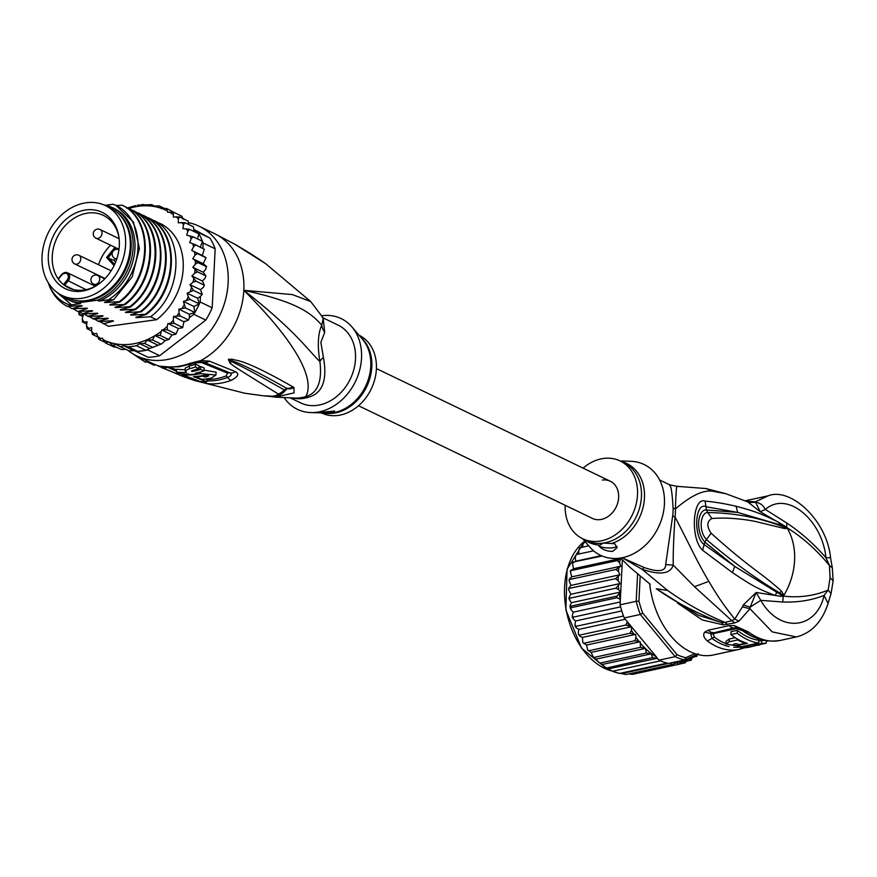 <?xml version="1.0" encoding="UTF-8"?>
<svg xmlns="http://www.w3.org/2000/svg" width="877" height="877" viewBox="0 0 877 877"><rect width="100%" height="100%" fill="white"/><g stroke="black" fill="none" stroke-linecap="round" stroke-linejoin="round"><path stroke-width="1.32" d="M81.397 298.344A49.879 39.75 -64.3 0 0 123.778 256.479A49.879 39.75 -64.3 0 0 105.459 205.613A49.879 39.75 -64.3 0 0 89.871 202.434A49.879 39.75 -64.3 0 0 86.231 202.751A49.879 39.75 -64.3 0 0 43.85 244.617A49.879 39.75 -64.3 0 0 62.168 295.494A49.879 39.75 -64.3 0 0 77.757 298.662A49.879 39.75 -64.3 0 0 81.397 298.344M105.459 205.613L110.162 207.871A49.879 39.75 115.7 0 1 128.481 258.748A49.879 39.75 115.7 0 1 86.089 300.603A49.879 39.75 115.7 0 1 82.46 300.921A49.879 39.75 115.7 0 1 66.871 297.752L62.168 295.494M57.257 282.712A42.381 33.775 -64.3 0 0 59.428 284.795A42.381 33.775 -64.3 0 0 95.056 286.472A42.381 33.775 -64.3 0 0 118.899 236.943A42.381 33.775 -64.3 0 0 110.37 218.384A42.381 33.775 -64.3 0 0 108.2 216.312A42.381 33.775 -64.3 0 0 59.033 226.704A42.381 33.775 -64.3 0 0 57.257 282.712M61.949 274.775L58.353 279.127A40.167 32.011 -64.3 0 0 60.743 282.032A40.167 32.011 -64.3 0 0 62.782 284.005A40.167 32.011 -64.3 0 0 63.44 284.554L67.036 280.201A4.56 3.629 -64.3 0 0 67.452 274.15A4.56 3.629 -64.3 0 0 62.212 274.479A4.56 3.629 -64.3 0 0 61.949 274.775L61.938 274.446A5.514 4.396 -64.3 0 1 62.081 274.282M58.353 279.127L58.353 279.127A40.167 32.011 115.7 0 1 61.258 230.541A40.167 32.011 115.7 0 1 103.333 215.369A40.167 32.011 115.7 0 1 109.022 219.107A40.167 32.011 115.7 0 1 111.072 221.07A40.167 32.011 115.7 0 1 119.02 237.82M110.568 245.22A40.167 32.011 -64.3 0 0 98.531 264.744M96.382 274.358A40.167 32.011 -64.3 0 0 96.306 275.06M95.812 286.012A40.167 32.011 115.7 0 1 68.472 287.744A40.167 32.011 115.7 0 1 63.44 284.554L64.58 285.288L68.099 281.024A5.514 4.396 -64.3 0 0 67.408 272.769A5.514 4.396 -64.3 0 0 62.256 274.095M73.35 289.509L64.58 285.288M115.621 262.091L113.977 260.348L115.38 258.649M114.997 247.292L115.961 249.386M115.928 249.397L115.336 248.761L114.558 249.923M113.977 260.348L106.577 257.487L114.964 247.336M290.397 397.961L300.614 402.883A43.17 34.4 -64.3 0 0 317.255 405.36A43.17 34.4 115.7 0 0 355.503 359.033A43.17 34.4 115.7 0 0 338.083 325.104L323.153 317.912L310.71 301.567L292.381 294.584L243.817 290.32C310.469 356.709 312.069 385.836 305.766 396.568A19.184 9.329 -107.1 0 1 308.364 397.259A43.17 34.4 115.7 0 1 303.683 398.355A43.17 34.4 115.7 0 1 302.938 398.465A43.17 34.4 115.7 0 1 297.566 398.739L292.414 398.026M323.185 317.967L324.709 332.372L320.85 342.348L323.438 357.553C327.516 380.169 322.484 393.4 308.364 397.259M295.078 398.081A19.184 10.941 -87.9 0 1 297.566 398.739M322.33 317.518L323.306 318.132L321.749 325.17C310.973 312.979 297.38 301.94 243.817 290.32A71.947 57.323 -64.3 0 0 214.788 233.775L199.112 226.222A71.947 57.323 -64.3 0 1 225.532 299.605A71.947 57.323 -64.3 0 1 164.405 359.987A71.947 57.323 115.7 0 1 136.68 355.865A71.947 57.323 115.7 0 1 127.965 350.383M199.112 226.222A71.947 57.323 -64.3 0 0 188.752 222.681M191.855 378.458A9.592 7.827 -70.7 0 1 188.062 378.294A9.592 7.827 -70.7 0 0 188.062 378.294A9.592 7.827 -70.7 0 1 187.897 378.228L161.839 367.671L159.735 366.213L165.841 366.685A71.947 57.323 -64.3 0 0 177.253 366.476A71.947 57.323 -64.3 0 0 177.757 366.411A71.947 57.323 -64.3 0 0 189.816 363.396L200.833 360.579L209.395 361.149L235.507 371.695C239.574 373.887 238.116 376.759 231.122 380.344A68.976 54.955 115.7 0 1 207.213 383.622L188.215 378.338M324.709 332.372A19.184 16.411 -155.9 0 1 321.749 325.17C317.934 333.644 317.321 345.768 319.908 361.543C309.022 351.425 295.922 330.969 243.817 290.32A71.947 57.323 -64.3 0 1 200.833 360.579A9.592 3.08 84.2 0 1 199.496 361.85L203.782 362.223L229.917 372.868C232.252 374.03 231.506 375.564 227.702 377.45A67.518 53.793 115.7 0 1 206.851 380.859M194.025 362.946A4.802 2.247 69.9 0 1 194.168 363.001L201.469 362.508L227.625 373.174L226.025 376.014A66.784 53.212 115.7 0 1 206.917 379.434M194.025 380.355L182.306 376.211L152.346 363.418A71.947 57.323 -64.3 0 0 159.735 366.213A9.592 9.526 66.2 0 0 164.865 366.586M194.003 380.355L244.88 393.258L264.273 395.922C271.969 396.733 276.628 396.086 278.261 394.003C237.842 368.866 233.403 366.191 229.949 362.979L228.371 359.417L232.273 359.208C236.801 361.16 241.8 357.706 292.951 386.9L293.938 387.491L294.113 392.863L275.455 397.138L295.428 398.081A43.795 34.894 -64.3 0 0 301.019 397.676A43.795 34.894 -64.3 0 0 305.766 396.568C317.617 393.181 322.33 381.506 319.908 361.543A19.184 8.781 170.7 0 1 323.438 357.553M264.273 395.922A9.592 6.292 95.8 0 1 263.933 395.9L263.933 395.9A9.592 6.292 95.8 0 1 263.604 395.856M244.88 393.258L263.933 395.9C272.045 395.582 277.384 398.586 284.433 391.394L284.06 389.816C240.353 364.854 236.242 364.262 231.736 361.554L228.524 359.548L231.068 360.294L228.601 359.537A9.592 1.897 66.9 0 0 228.59 359.285M278.261 394.003A9.592 9.055 -65.3 0 0 284.06 389.816L287.086 388.566L286.22 388.072L287.261 388.61L275.871 395.9M229.949 362.979A9.592 8.255 -49.9 0 0 231.736 361.554L228.524 359.548A9.592 1.37 55.7 0 1 228.371 359.417M232.273 359.208A9.592 7.224 100.3 0 1 231.068 360.294C234.554 362.289 238.632 361.214 286.22 388.072A9.592 8.814 117.3 0 0 292.951 386.9M293.938 387.491A9.592 8.836 117.1 0 1 287.261 388.61L283.03 392.874M130.695 352.411L145.571 362.3L146.843 360.765M310.71 301.567L265.545 263.582L234.652 244.124L214.788 233.775M234.422 244.047A9.592 0.636 -59.1 0 1 234.444 244.058L234.312 243.981A9.592 4.264 -58.8 0 0 234.214 243.927L235.935 244.847A9.592 8.54 120.1 0 1 236.099 244.946A9.592 8.54 120.1 0 1 236.998 245.549M238.007 246.152A9.592 6.512 -59.8 0 0 237.733 245.977L237.733 245.977A9.592 6.512 -59.8 0 0 237.459 245.834M265.545 263.582C247.687 251.304 240.21 247.566 237.733 245.977L234.444 244.058A9.592 0.636 -59.1 0 1 234.455 244.069L234.378 244.025A9.592 4.264 -58.8 0 0 234.312 243.981L234.312 243.981M315.303 412.738L334.586 411.105L330.256 412.793L323.109 413.023L326.869 413.155A43.455 34.62 -64.3 0 0 370.752 366.827A43.455 34.62 -64.3 0 0 370.785 366.246A43.455 34.62 -64.3 0 0 362.475 339.235L351.896 326.891A50.362 40.123 -64.3 0 1 361.521 358.211A50.362 40.123 115.7 0 1 310.633 412.574A50.362 40.123 115.7 0 1 284.225 397.709M351.896 326.891A50.362 40.123 -64.3 0 0 321.87 315.731M321.508 412.946A43.17 34.4 115.7 0 0 376.386 369.096A43.17 34.4 -64.3 0 0 359 335.178M323.109 413.023L316.312 412.705M334.51 410.896A9.592 2.708 2.9 0 1 330.267 412.563A9.592 2.708 2.9 0 1 320.511 412.223M176.463 371.234L166.904 366.992M176.529 369.919L170.445 367.222M185.168 369.601A68.888 54.889 115.7 0 1 176.562 369.228L176.42 372.067L179.971 373.624A71.607 57.06 -64.3 0 0 188.336 373.931L189.903 374.611A71.53 56.994 -64.3 0 0 197.128 373.788L195.56 373.109A71.607 57.06 -64.3 0 0 204.045 370.872L200.482 369.316A71.771 57.18 115.7 0 1 191.997 371.552L191.537 371.081M192.041 370.609L191.997 371.552L192.852 370.346A71.826 57.224 -64.3 0 0 198.915 368.614L199.057 365.808L195.56 364.207A69.031 54.999 115.7 0 1 189.487 365.983L185.244 368.11L185.113 370.861L186.615 372.265A71.771 57.18 115.7 0 1 176.42 372.067M204.045 370.872L204.188 368.066L200.625 366.509A68.888 54.889 115.7 0 1 198.991 367.057M195.428 376.529L201.699 379.357A70.577 56.238 -64.3 0 0 211.346 378.042L215.961 374.994L216.104 372.177L204.078 370.171M182.372 373.854L182.328 374.622L199.649 381.32A69.853 55.657 -64.3 0 0 206.808 381.714L206.797 378.886M206.808 381.714L193.422 376.617A71.212 56.742 -64.3 0 0 204.264 375.246L208.726 375.74L207.41 376.507A70.96 56.534 115.7 0 1 204.988 377.011L202.631 376.069A71.158 56.698 115.7 0 1 195.407 376.891M215.961 374.994L200.329 373.624A71.486 56.95 115.7 0 1 182.328 374.622M205.086 375.104L204.988 377.011M198.915 368.614L195.418 367.014A71.903 57.29 115.7 0 1 189.344 368.746L185.113 370.861M195.56 364.207L195.418 367.014M200.625 366.509L200.482 369.316M197.182 372.791L197.128 373.788M154.856 364.613L154.275 365.314L146.262 361.456M103.924 204.922A51.085 40.704 115.7 0 1 112.508 207.674L114.339 208.551A51.085 40.704 115.7 0 1 134.948 248.706A51.085 40.704 115.7 0 1 98.958 301.107L108.507 299.791A54.681 43.565 -64.3 0 0 137.963 248.29A54.681 43.565 -64.3 0 0 115.764 205.251L112.98 204.253L105.635 205.262M112.508 207.674A51.085 40.704 115.7 0 1 133.118 247.818A51.085 40.704 115.7 0 1 97.139 300.219L98.958 301.107M116.301 205.492L122.32 205.251C153.76 220.16 151.381 278.119 119.228 301.688L107.104 302.444C104.177 302.609 103.738 302.401 105.799 301.82L113.582 299.802L132.131 276.946L139.41 248.443L133.457 222.024L115.764 205.251M206.654 266.685L205.755 265.797L206.347 266.63L205.777 269.151L203.278 272.298L192.83 267.266L195.341 264.13L197.994 262.607L192.776 258.693L194.957 255.273L197.402 253.574L191.734 250.405L193.543 246.766L195.768 244.913L189.717 242.545L191.142 238.741L193.104 236.79L186.757 235.233L187.766 231.342L189.465 229.325L182.92 228.612L183.49 224.687L184.904 222.659L178.261 222.791L178.393 218.899L179.522 216.893L173.372 217.09L173.383 212.146L167.671 212.278L166.608 208.474L161.193 208.573L159.318 205.952L154.111 206.04L151.622 204.637L137.316 205.174M135.573 205.635L127.483 207.948M126.65 208.046L127.483 207.772M78.897 311.532L78.974 314.624L83.227 315.161L82.219 319.064L82.613 322.078L87.064 321.782L86.494 325.707L87.174 328.754L91.723 327.603L91.603 331.495L92.556 334.51L96.613 333.304L98.695 339.267L102.324 338.116L105.47 342.929L108.803 341.833L112.76 345.45L115.939 344.387L120.456 346.777L123.69 345.801L128.415 346.875L136.505 345.768L139.662 343.609L149.715 348.454L145.911 350.296A73.865 58.858 -64.3 0 0 147.665 349.901L148.772 349.046M193.795 314.284A73.865 58.858 -64.3 0 0 194.88 312.497L189.289 314.218L189.443 317.649L193.795 314.284L205.81 320.072L159.68 355.678A73.865 58.858 115.7 0 1 153.87 356.786A73.865 58.858 115.7 0 1 148.081 357.279L136.067 351.491A73.865 58.858 -64.3 0 0 137.821 351.403L128.415 346.875M159.68 355.678L147.665 349.901M145.911 350.296A73.865 58.858 115.7 0 1 141.855 351.008A73.865 58.858 115.7 0 1 137.821 351.403L145.911 350.296L136.505 345.768M193.97 229.456L209.965 238.116A73.865 58.858 115.7 0 1 215.172 248.816L212.19 307.783A73.865 58.858 115.7 0 1 205.81 320.072M212.19 307.783L200.175 301.995L200.46 296.437L197.588 298.224L199.331 303.924A73.865 58.858 -64.3 0 0 200.175 301.995M189.925 299.397L183.414 301.414L193.85 306.446L194.88 312.497A73.865 58.858 -64.3 0 0 199.331 303.924L189.925 299.397L188.204 296.656L187.152 293.192L197.588 298.224M202.894 248.344L203.168 243.028A73.865 58.858 -64.3 0 0 202.499 241.318A73.865 58.858 -64.3 0 0 198.86 233.852A73.865 58.858 -64.3 0 0 197.95 232.328L193.883 230.125L193.466 226.825L184.904 222.659M203.168 243.028L215.172 248.816M209.965 238.116L197.95 232.328M189.443 317.649L188.533 320.006L183.929 321.903L182.635 327.691L178.426 328.546L175.871 334.203L172.155 335.003L168.537 339.443L169.327 339.256L165.205 340.55L161.73 343.85L149.715 348.454M123.69 345.801L133.743 350.647L128.941 350.855L120.456 346.777M137.821 351.403L133.743 350.647M135.036 350.932L136.067 351.491M202.576 254.626L204.308 249.09M200.767 290.397L202.258 294.332L200.46 296.437M200.329 247.117L202.499 241.318L193.104 236.79M197.555 238.928L198.86 233.852L189.465 229.325M193.696 231.364L193.883 230.125M188.818 224.534L188.018 221.015L179.522 216.893M173.383 212.146L181.813 216.202L183.293 219.327M166.608 208.474L175.849 213.33M159.197 205.909L164.142 208.277M151.524 204.593L154.473 206.007M141.855 204.571L143.664 204.527M203.278 272.298L205.887 275.882L205.13 278.195L202.346 281.002L191.899 275.97L194.683 273.164L197.522 271.859L192.83 267.266M200.438 289.695L189.991 284.663L193.017 282.241L196.01 281.188L191.899 275.97M187.152 293.192L193.455 290.419L189.991 284.663M139.662 343.609L144.595 343.455L147.325 340.079L152.532 339.991L154.758 335.518L160.184 335.42L161.708 329.971L167.419 329.829L167.156 326.496L167.978 323.514L174.128 323.317L173.251 320.291L173.525 316.378L180.18 315.983L179.018 313.012L178.842 309.186L185.475 307.959L183.414 301.414M82.887 316.498L78.974 314.624L80.015 314.525A71.947 57.323 -64.3 0 1 78.853 311.664M86.735 324.062L82.372 321.881M91.614 330.892L86.955 328.59M92.414 334.422L97.303 336.801M98.608 339.224L104.582 342.107M205.887 275.882L197.522 271.859M206.347 266.63L197.994 262.607M205.755 265.797L203.223 263.725L206.04 257.706M192.776 258.693L203.223 263.725M205.766 257.597L197.402 253.574M191.734 250.405L202.17 255.437M204.988 257.049L202.521 255.635M203.201 248.706L195.768 244.913M202.346 281.002L204.363 285.211L196.01 281.188M204.363 285.211L203.453 287.272L200.822 289.388M201.82 294.442L193.455 290.419M152.741 220.379L161.467 224.106A57.553 45.856 115.7 0 1 183.194 268.581A57.553 45.856 115.7 0 1 156.621 319.699L108.529 326.299L99.726 321.552M116.29 347.149L113.846 346.974L105.47 342.929M126.321 349.386L121.223 349.517L112.76 345.45M199.331 303.924L193.85 306.446M194.88 312.497L185.475 307.959M178.842 309.186L189.289 314.218M188.533 320.006L180.18 315.983M173.525 316.378L183.929 321.903M184.718 321.289L183.973 321.41M167.978 323.514L178.426 328.546M182.482 327.34L174.128 323.317M175.784 333.852L167.419 329.829M161.708 329.971L172.155 335.003M168.537 339.443L160.184 335.42M154.758 335.518L165.205 340.55M160.886 344.014L152.532 339.991M147.325 340.079L157.707 345.078M152.949 347.489L144.595 343.455M131.846 210.316L132.767 210.283C164.295 225.17 161.675 283.468 129.675 306.72L117.551 307.476C114.646 307.641 114.207 307.432 116.246 306.851L125.115 304.516L112.322 304.966C109.417 305.13 108.989 304.922 111.017 304.341L119.886 302.006C152.083 278.634 154.286 220.028 122.988 205.58L122.32 205.251M126.628 207.805L127.549 207.772C158.847 222.221 156.643 280.826 124.446 304.198M125.115 304.516C157.115 281.276 159.746 222.966 128.206 208.09L127.549 207.772M137.064 212.837L142.206 215.435C169.59 233.041 165.161 286.889 134.894 309.23L122.769 309.998C119.842 310.14 119.404 309.932 121.464 309.373L130.333 307.038C160.601 284.696 165.04 230.848 137.645 213.243L132.767 210.283M147.511 217.869L148.432 217.836C179.84 232.679 177.527 290.627 145.341 314.262L133.216 315.029C130.311 315.194 129.873 314.975 131.912 314.404L140.112 311.741L127.987 312.508C125.082 312.672 124.655 312.464 126.694 311.883L135.551 309.548C167.573 286.406 170.116 227.757 138.654 213.122L137.996 212.804M142.293 215.347L143.214 215.314C174.676 229.949 172.133 288.599 140.112 311.741M140.78 312.069C172.966 288.423 175.279 230.476 143.883 215.632L143.214 215.314M153.661 220.346C185.036 234.762 182.635 293.674 150.559 316.772L138.434 317.54C135.529 317.704 135.102 317.496 137.13 316.915L145.999 314.58C178.075 291.471 180.476 232.558 149.101 218.154L148.432 217.836M119.886 302.006L119.228 301.688M135.551 309.548L134.894 309.23M145.999 314.58L145.341 314.262M130.333 307.038L129.675 306.72M156.621 319.699L150.559 316.772M56.183 291.745L71.519 304.867L67.266 306.424L79.566 305.744C82.504 305.58 82.942 305.799 80.87 306.369L78.744 305.81M82.043 305.711L72.002 308.704L84.784 308.255C87.733 308.101 88.16 308.309 86.089 308.879L77.889 311.543L90.013 310.776C92.951 310.611 93.39 310.82 91.318 311.401L89.191 310.842M67.266 306.424A57.553 45.856 115.7 0 1 49.276 285.661L48.235 282.701M77.22 311.214L73.613 308.978M72.002 308.704L68.395 306.457M97.709 313.253L96.536 313.911C98.608 313.341 98.18 313.133 95.231 313.286L83.107 314.054L78.842 311.488M102.938 315.775L101.754 316.433C103.826 315.852 103.387 315.643 100.46 315.808L88.336 316.564L84.06 314.01M108.156 318.285L106.983 318.943C109.055 318.373 108.616 318.165 105.678 318.318L93.554 319.085L89.29 316.52M113.385 320.807L112.201 321.464C114.273 320.883 113.846 320.675 110.897 320.829L98.772 321.596L94.508 319.042M70.335 305.185C60.973 302.17 53.957 295.67 49.276 285.661M87.272 308.222L86.089 308.879L83.973 308.32M110.14 300.745L107.104 302.444M115.358 303.267L112.322 304.966M120.587 305.777L117.551 307.476M92.491 310.743L82.449 313.736M104.604 302.192L105.799 301.82M109.822 304.703L111.017 304.341M115.051 307.224L116.246 306.851M97.139 300.219L78.711 302.751L80.531 303.628L71.519 304.867M80.531 303.628A51.085 40.704 115.7 0 1 70.007 300.592L68.176 299.715A51.085 40.704 115.7 0 1 60.677 294.727M113.582 299.802L108.507 299.791M135.935 317.277L137.13 316.915M130.717 314.766L131.912 314.404M125.499 312.256L126.694 311.883M120.27 309.734L121.464 309.373M94.409 313.352L96.536 313.911L87.667 316.246M99.638 315.873L101.754 316.433L92.896 318.768M104.856 318.384L106.983 318.943L98.114 321.278M110.085 320.905L112.201 321.464L103.333 323.799M125.806 308.298L122.769 309.998M131.024 310.809L127.987 312.508M136.253 313.33L133.216 315.029M141.471 315.841L138.434 317.54M78.711 302.751A51.085 40.704 115.7 0 1 68.176 299.715M73.624 300.12A49.638 39.553 -64.3 0 0 131.133 247.61A49.638 39.553 -64.3 0 0 116.224 211.686M600.361 519.59A20.62 16.433 115.7 0 1 592.413 518.406A20.62 16.433 -64.3 0 0 600.361 519.59A20.62 16.433 -64.3 0 0 617.89 502.28A20.62 16.433 -64.3 0 0 610.315 481.243A20.62 16.433 115.7 0 1 617.89 502.28A20.62 16.433 115.7 0 1 600.361 519.59M376.408 368.581L610.315 481.243A20.62 16.433 -64.3 0 0 602.367 480.059M622.374 559.8L620.094 604.823A73.865 49.09 77.7 0 0 620.62 606.851A73.865 49.09 77.7 0 0 623.503 616.016A73.865 49.09 77.7 0 0 624.227 617.967L640.342 614.459L675.169 656.643L659.066 660.151L657.202 658.309L652.62 657.618L651.162 653.847L602.203 664.492L605.13 667.2L611.664 670.839L619.436 673.459L667.068 663.111A73.865 49.09 77.7 0 0 668.504 663.451L684.619 659.942A73.865 49.09 -102.3 0 1 679.872 658.605A73.865 49.09 -102.3 0 1 675.169 656.643L677.066 654.691L642.709 613.078L640.342 614.459A73.865 49.09 -102.3 0 1 636.198 601.315L638.927 601.063L640.177 576.386M611.664 670.839L615.358 672.352M652.62 657.618L606.478 668.055L605.13 667.2M602.203 664.492L600.142 663.045L646.371 653.003L645.384 648.399L640.473 647.325L640.21 641.734L635.003 640.703L636.022 637.48L635.617 634.389L630.059 633.249L631.462 630.234L631.451 626.737L625.739 625.071L627.406 621.815L656.27 656.763A71.947 47.818 -102.3 0 1 645.483 648.574M598.881 662.464L594.244 657.377L640.473 647.325M659.066 660.151A73.865 49.09 77.7 0 0 660.48 660.809A73.865 49.09 77.7 0 0 663.768 662.113A73.865 49.09 77.7 0 0 667.068 663.111M694.858 653.639L685.704 657.706L684.619 659.942L697.182 654.363A71.947 47.818 -102.3 0 1 695.834 655.448L696.853 656.27M685.704 657.706A71.947 47.818 -102.3 0 1 677.066 654.691M620.094 604.823L636.198 601.315L637.579 574.183M642.709 613.078A71.947 47.818 -102.3 0 1 638.927 601.063M624.227 617.967L627.406 621.815M657.597 658.682L656.27 656.763M593.565 550.822L576.156 554.604L575.224 557.64L575.827 561.181L572.462 563.111L573.415 568.734L570.335 571.53L571.771 576.869L569.82 578.524L569.063 580.442L570.927 585.419L569.195 587.469L568.647 589.684L570.883 594.266L569.392 596.678L569.644 598.235L615.873 588.182L619.918 583.6L618.208 580.673L615.479 578.71L619.951 574.764L618.482 571.596L615.95 569.447L620.795 566.202L619.601 562.859L617.276 560.567L621.344 558.715M615.873 588.182L618.745 589.684A71.947 47.818 -102.3 0 1 618.428 586.011M569.644 598.235L569.085 599.046L568.987 597.851L569.644 598.235L569.71 600.35L571.596 602.674L570.269 604.812L570.631 606.193L616.86 596.141L620.62 592.008L618.745 589.684M620.368 599.44L617.123 597.719L570.905 607.772L570.39 608.594L569.929 605.854L570.631 606.193A73.865 49.09 77.7 0 0 570.905 607.772L571.124 609.866L573.24 612.179L572.308 615.194L572.988 617.211L620.62 606.851M651.162 653.847L646.371 653.003M612.859 671.157L660.48 660.809M668.438 663.429L621.574 673.624L616.838 672.845M621.574 673.624L626.025 674.534L672.253 664.492L670.072 663.078M629.116 673.865L632.405 674.38L678.743 664.317L676.693 662.826L672.253 664.492M657.202 658.309L608.506 668.899M678.743 664.317L682.514 661.664A71.947 47.818 -102.3 0 1 673.744 662.31M693.345 656.073L690.944 660.26L688.544 658.627L685.101 662.869M679.16 664.174L685.003 662.902L682.514 661.664M687.108 661.094L691.219 660.162M698.125 653.54L696.448 656.456L693.06 657.191M695.231 655.229L695.834 655.448M625.312 619.272L578.667 629.412L578.349 632.81L578.568 634.52L579.511 635.123L625.739 625.071M631.451 626.737L582.416 637.393L579.982 636.285L578.568 634.52M583.808 541.975L584.74 542.556L584.235 541.789L585.091 541.602M584.235 541.789L582.81 544.792L582.788 547.095M579.401 547.917L588.697 545.812M579.861 547.73L578.677 550.778L578.93 554.001M601.249 555.656L575.827 561.181M573.558 561.971L602.061 556.007M621.037 558.386L573.415 568.734M571.289 569.973L571.048 570.62L617.276 560.567M620.795 566.202L571.771 576.869M569.82 578.524L569.721 579.5L615.95 569.447M570.927 585.419L619.951 574.764M568.647 589.684L568.647 588.478L615.479 578.71M619.918 583.6L570.883 594.266M620.62 592.008L571.596 602.674M620.236 601.973L573.24 612.179M572.988 617.211L572.517 617.934L572.177 616.663L572.988 617.211L573.328 619.009L575.586 620.96L574.961 624.183L575.871 626.375L623.503 616.016M621.782 610.918L575.586 620.96M575.871 626.375L575.433 626.989L574.994 625.794L575.871 626.375L576.299 627.866L578.667 629.412M594.244 657.377L593.093 656.796L594.244 657.377M645.384 648.399L596.349 659.066M582.416 637.393L582.832 642.72L583.83 643.29L630.059 633.249M635.617 634.389L586.581 645.044L582.832 642.72M586.581 645.044L587.711 650.186L588.774 650.756L635.003 640.703M640.21 641.734L591.175 652.389L587.711 650.186M591.175 652.389L593.093 656.796M730.892 634.564L737.195 633.194A71.947 47.818 -102.3 0 0 758.66 643.016L741.514 646.711L725.948 644.003L726.09 641.23L729.302 638.993L729.16 641.778L737.568 639.947A71.947 47.818 -102.3 0 0 745.384 643.279L739.081 644.65A71.947 47.818 77.7 0 1 736.132 643.608L734.038 644.069C732.547 645.066 733.731 645.538 737.568 645.472L747.412 643.345A71.947 47.818 77.7 0 1 730.892 634.564L731.034 631.67L737.338 630.3L737.195 633.194M733.117 644.628L734.038 644.069M729.16 641.778L725.948 644.003M754.33 643.959L754.286 644.902A71.947 47.818 -102.3 0 1 752.291 644.738L745.987 646.108A71.947 47.818 77.7 0 0 747.971 646.272L740.626 647.873A71.947 47.818 77.7 0 0 745.154 647.796L752.422 646.217M752.51 646.196L747.16 647.566A71.947 47.818 77.7 0 0 749.188 647.193L759.921 644.584M756.994 645.384C760.765 644.748 760.852 644.683 757.268 645.165L766.158 643.225A71.947 47.818 -102.3 0 1 761.631 643.301L754.286 644.902M583.095 468.132A43.17 34.4 115.7 0 1 603.464 458.463A43.17 34.4 115.7 0 1 620.094 460.929A43.17 34.4 115.7 0 1 635.946 504.955A43.17 34.4 115.7 0 1 599.265 541.186A43.17 34.4 115.7 0 1 582.635 538.719A43.17 34.4 115.7 0 1 565.194 505.295M737.338 630.3A69.064 45.9 77.7 0 0 758.791 640.232L758.66 643.016M745.406 642.72L745.384 643.279M737.601 639.158L737.568 639.947M735.233 637.7L729.302 638.993M758.748 641.142L761.773 640.484L761.631 643.301M740.67 646.831L740.626 647.873M766.29 640.802L766.158 643.225M761.773 640.484A69.064 45.9 77.7 0 0 764.47 640.473M729.072 646.524A70.028 46.536 -102.3 0 1 712.003 638.379L714.327 637.097L713.341 633.983L714.558 633.358L735.584 628.787L737.436 628.743L742.929 630.881A69.064 45.9 -102.3 0 0 756.621 638.083M598.805 545.856L603.201 543.082L614.624 543.685L617.101 547.687L612.661 551.403C606.906 551.403 602.28 549.561 598.805 545.856A9.592 2.708 2.9 0 0 612.848 547.73A9.592 2.708 2.9 0 0 616.893 546.327M786.812 527.855L783.139 526.781L786.888 527.811L787.305 528.316L784.641 528.568L783.139 526.781C759.296 517.627 734.181 512.892 707.816 512.563L711.85 518.515C706.785 521.355 706.533 526.255 711.104 533.227L706.445 539.574C697.774 530.19 700.876 511.96 707.816 512.563L706.445 509.986C698.191 508.857 694.727 530.399 704.812 542.129L734.718 566.399L704.472 544.77C692.951 537.579 694.803 501.03 706.391 506.807L737.71 512.409L706.445 509.986L705.108 501.118C713.812 501.819 724.139 503.53 736.066 506.237L737.71 512.409L779.905 524.83L786.844 527.746L784.696 525.959L787.305 528.316A62.355 49.682 115.7 0 1 794.584 560.578A62.355 49.682 115.7 0 1 783.917 595.297L783.446 595.746L779.752 592.907L783.391 595.56L781.55 595.154L783.567 596.119L781.111 596.349L781.55 595.154L734.718 566.399L732.448 572.626L702.62 550.241L704.812 542.129L706.445 539.574C731.736 561.137 756.182 578.908 779.752 592.907L781.44 591.01L783.917 595.297L783.391 595.56M784.641 528.568L755.546 521.497C747.555 519.798 729.291 517.068 711.85 518.515M781.44 591.01C758.123 570.258 752.444 570.302 711.104 533.227M735.584 628.787A4.802 3.19 77.7 0 0 733.709 627.976L736.669 627.921L737.436 628.743M713.341 633.983L710.699 633.567L712.003 638.379L707.366 640.944C703.639 637.722 702.773 634.762 704.757 632.087L708.221 630.179L729.247 625.608L734.455 625.63L736.395 627.888M704.757 632.087L710.699 633.567L733.709 627.976A9.592 6.38 77.7 0 1 729.247 625.608M582.602 538.697L589.706 546.985A50.362 40.123 -64.3 0 0 619.809 558.145A50.362 40.123 -64.3 0 0 664.13 507.728A50.362 40.123 -64.3 0 0 630.969 461.313L621.354 460.962M783.775 595.823L783.567 596.119C799.364 597.939 814.24 595.911 828.195 590.046L830.059 577.658L829.434 565.457C816.575 549.835 802.444 537.261 787.031 527.724L787.206 527.987M830.552 557.75L825.959 557.761C822.374 520.313 787.261 490.057 765.347 509.46C763.034 505.02 759.745 502.664 755.47 502.378L748.454 502.411L760.26 511.773L765.347 509.46L786.746 522.977C801.041 532.514 814.108 544.113 825.959 557.761L829.434 565.457L832.317 567.857L830.552 557.75C827.044 520.51 790.615 486.801 768.109 495.823L755.404 501.776L746.261 501.315M734.455 625.63L748.574 631.988A9.592 5.679 127 0 1 744.99 631.396L744.99 631.396A9.592 5.679 127 0 1 744.814 631.254M783.293 595.834L782.733 601.995C798.048 602.51 811.817 600.307 824.062 595.373L828.195 590.046L831.023 593.674L828.085 603.431L824.062 595.373C816.86 629.039 779.971 634.126 760.743 600.35L750.164 607.114L756.171 592.468L743.257 605.009L750.164 607.114L749.978 608.737L772.253 631.911L796.371 636.932C811.477 633.084 822.045 621.914 828.085 603.431M649.671 583.918A71.947 47.818 77.7 0 0 713.461 654.955L739.092 649.386A71.947 47.818 -102.3 0 1 707.366 640.944M677.515 603.08L702.313 619.973L723.514 624.917L721.585 622.604L698.52 615.325L656.259 588.73C666.476 595.878 676.507 601.984 686.373 607.027C698.574 613.363 710.304 618.559 721.585 622.604L724.841 622.396C704.724 613.955 685.661 603.31 667.66 590.484L642.15 569.359L644.156 567.54L622.144 557.75M723.514 624.917L734.762 622.878L739.07 621.08L749.978 608.737L742.435 606.862L743.257 605.009M623.174 558.243L642.15 569.359C660.129 575.323 670.488 573.909 673.24 565.095L694.463 586.691L731.889 620.741L724.841 622.396L727.713 624.523M747.215 501.699L755.404 501.776L760.26 511.773L784.696 525.959M782.733 601.995L760.743 600.35L756.171 592.468L775.29 595.483C754.779 587.842 749.013 583.413 732.448 572.626M781.111 596.349L775.29 595.483L776.518 592.6M726.046 493.773L713.319 491.35C703.891 489.509 691.262 495.373 675.422 508.934A19.184 6.369 -1.9 0 1 673.065 508.024C672.177 492.644 671.048 485.178 669.677 485.617M644.156 567.54C658.506 572.451 665.676 571.464 665.676 564.591L672.659 515.961A19.184 4.407 -172.4 0 0 675.016 516.937A43.543 34.696 -64.3 0 0 675.422 508.934C675.959 491.887 676.562 484.4 677.23 486.472M739.07 621.08L734.729 619.085L731.889 620.741L734.762 622.878M665.676 564.591L673.24 565.095C673.043 553.793 673.635 537.733 675.016 516.937C690.166 546.02 696.426 560.392 708.813 581.374C719.842 599.879 724.95 606.676 734.729 619.085L742.435 606.862M779.905 524.83L778.929 522.396C760.447 513.352 755.393 511.444 736.066 506.237M702.62 550.241C689.925 538.511 692.709 496.503 705.108 501.118M748.454 502.411L747.752 501.973M67.036 280.201L86.067 289.684M74.709 263.911A4.802 3.826 -64.3 0 0 76.551 264.185A4.802 3.826 -64.3 0 0 80.629 260.162A4.802 3.826 -64.3 0 0 78.864 255.273A4.802 4.802 0 0 0 72.046 258.847A4.802 4.802 0 0 0 74.709 263.911L105.054 278.535M116.674 259.263L114.876 258.408A4.802 3.826 -64.3 0 0 116.718 258.682A4.802 3.826 -64.3 0 0 116.871 258.649M102.05 233.304A4.802 3.826 -64.3 0 0 100.121 229.533A4.802 4.802 0 0 0 93.247 233.622A4.802 4.802 0 0 0 95.955 238.182A4.802 3.826 -64.3 0 0 102.05 233.304M93.62 284.137A4.802 3.826 -64.3 0 0 99.726 279.27A4.802 3.826 -64.3 0 0 97.785 275.499A4.802 4.802 0 0 0 90.912 279.577A4.802 4.802 0 0 0 93.62 284.137L96.558 285.551M61.807 274.6L58.419 278.711M115.084 247.402L116.849 249.287M114.624 264.405L108.233 257.586L112.42 252.51M114.087 265.512L106.577 257.487M226.025 376.014A4.802 2.225 -110.5 0 1 226.211 376.09A4.802 2.225 -110.5 0 1 227.702 377.45A9.592 4.451 -110.5 0 0 231.122 380.344M324.106 413.056A43.17 34.4 -64.3 0 0 371.771 367.463A43.17 34.4 -64.3 0 0 371.804 366.893A43.17 34.4 -64.3 0 0 360.677 337.13M294.804 398.07A43.795 34.894 -64.3 0 0 295.428 398.081M165.841 366.685A9.592 5.558 95.5 0 0 166.981 367.003L179.007 366.794L199.496 361.85M189.816 363.396A9.592 4.484 69.9 0 0 191.964 363.615M194.168 363.001A69.053 55.021 115.7 0 1 188.73 364.7M201.469 362.508A4.802 3.848 115.1 0 1 203.782 362.223A9.592 7.696 115.1 0 0 209.395 361.149M167.726 367.068A4.802 3.815 -65.4 0 0 167.375 367.222A9.592 7.641 -65.4 0 1 161.839 367.671M200.416 372.001L200.329 373.624M207.476 375.082L207.41 376.507M189.487 365.983L189.344 368.746M227.625 373.174A4.802 3.892 109.2 0 1 229.917 372.868A9.592 7.816 109.3 0 0 235.507 371.695M207.213 383.622A9.592 5.58 -84 0 1 204.889 381.714M160.842 208.2A71.947 57.323 -64.3 0 0 138.193 206.303A71.947 57.323 -64.3 0 0 128.875 208.452M109.143 342.205A71.947 57.323 -64.3 0 0 131.802 344.091A71.947 57.323 -64.3 0 0 154.363 335.99M194.683 273.164A71.947 57.323 -64.3 0 0 195.056 269.754M193.017 282.241A71.947 57.323 -64.3 0 0 193.762 278.831M190.353 291.197A71.947 57.323 -64.3 0 0 191.46 287.853M186.735 299.879A71.947 57.323 -64.3 0 0 188.204 296.656M182.241 308.134A71.947 57.323 -64.3 0 0 184.027 305.086M176.935 315.83A71.947 57.323 -64.3 0 0 179.018 313.012M170.598 323.153A71.947 57.323 -64.3 0 0 173.251 320.291M163.396 329.741A71.947 57.323 -64.3 0 0 167.156 326.496M155.284 335.452A71.947 57.323 -64.3 0 0 160.776 331.758M195.341 264.13A71.947 57.323 -64.3 0 0 195.308 260.765M194.957 255.273A71.947 57.323 -64.3 0 0 194.541 252.017M193.543 246.766A71.947 57.323 -64.3 0 0 192.754 243.674M191.142 238.741A71.947 57.323 -64.3 0 0 189.98 235.869M187.766 231.342A71.947 57.323 -64.3 0 0 186.264 228.744M183.49 224.687A71.947 57.323 -64.3 0 0 181.671 222.407M178.393 218.899A71.947 57.323 -64.3 0 0 175.992 216.729M172.846 214.295A71.947 57.323 -64.3 0 0 169.36 212.048M166.915 210.721A71.947 57.323 -64.3 0 0 161.708 208.496M82.219 319.064A71.947 57.323 -64.3 0 0 83.732 321.662M86.494 325.707A71.947 57.323 -64.3 0 0 88.325 327.998M91.603 331.495A71.947 57.323 -64.3 0 0 93.992 333.666M97.15 336.11A71.947 57.323 -64.3 0 0 100.636 338.358M103.08 339.673A71.947 57.323 -64.3 0 0 108.277 341.898M141.274 216.191L142.206 215.435M584.74 541.197A69.546 46.218 77.7 0 0 566.224 610.052A69.546 46.218 77.7 0 0 608.649 670.006A69.546 46.218 77.7 0 0 608.989 670.116A69.546 46.218 77.7 0 0 612.047 671.015M629.017 625.63A71.947 47.818 -102.3 0 1 627.384 622.144M619.601 562.859A71.947 47.818 -102.3 0 1 620.313 559.318M618.482 571.596A71.947 47.818 -102.3 0 1 618.855 567.868M618.208 580.673A71.947 47.818 -102.3 0 1 618.219 576.814M620.16 599.21A71.947 47.818 -102.3 0 1 619.294 594.157M617.123 597.719A73.865 49.09 -102.3 0 1 616.86 596.141M687.765 660.063A71.947 47.818 -102.3 0 1 683.26 661.499M693.005 657.399A71.947 47.818 -102.3 0 1 689.914 659.109M633.479 633.643A71.947 47.818 -102.3 0 1 631.462 630.234M638.829 641.251A71.947 47.818 -102.3 0 1 636.022 637.48M645.242 648.344A71.947 47.818 -102.3 0 1 640.802 643.641M738.017 644.31L737.963 645.406M582.635 538.719L586.57 540.616A43.17 34.4 -64.3 0 0 603.201 543.082A43.17 34.4 -64.3 0 0 603.727 543.006A43.17 34.4 -64.3 0 0 639.958 506.555A43.17 34.4 -64.3 0 0 624.029 462.826L620.094 460.929M714.327 637.097A69.064 45.9 77.7 0 0 725.97 643.597M621.497 461.609A43.74 34.85 115.7 0 1 644.167 501.315A43.74 34.85 115.7 0 1 611.653 543.488M599.835 545.11A43.74 34.85 115.7 0 1 584.038 539.399M744.42 631.001A4.802 2.839 -53 0 0 743.071 630.859L742.929 630.881M708.221 630.179A9.592 6.38 77.7 0 0 712.694 632.547A4.802 3.19 -102.3 0 1 714.558 633.358M740.67 646.996A70.028 46.536 -102.3 0 1 733.709 647.204M786.746 522.977L786.746 527.68M830.059 577.658L833.15 580.837L832.317 567.857M748.574 631.988A71.947 47.818 77.7 0 0 780.3 640.429C766.509 642.402 754.746 639.399 744.99 631.396C743.345 629.982 740.517 628.82 736.505 627.91M744.43 647.851L739.092 649.386A71.947 47.818 -102.3 0 0 740.944 648.925L743.115 647.906M667.66 590.484L656.259 588.73M672.659 515.961A43.17 34.4 -64.3 0 0 673.065 508.024M659.603 479.96L669.666 484.806L676.781 486.318L705.875 488.533L713.319 491.35M694.463 586.691L708.813 581.374M58.2 278.689L62.037 274.062L67.408 272.769L95.385 286.242M118.932 249.715A4.802 4.802 0 0 0 112.212 253.332A4.802 4.802 0 0 0 114.876 258.408M119.129 238.697L100.121 229.533M104.747 278.842L97.785 275.499M118.987 249.276L95.955 238.182M111.116 270.807L78.864 255.273M268.241 396.218L275.455 397.138M152.346 363.418L136.68 355.865M236.099 244.946L241.449 248.158M315.38 412.738L310.633 412.574M164.832 366.586L166.981 367.003M592.413 518.406L358.507 405.744M612.31 671.135L608.375 669.984L581.561 648.191L565.873 609.943L567.068 569.305L584.707 541.164M572.462 563.111L572.714 562.332M570.335 571.53L570.532 570.576M569.063 580.442L569.173 579.335M766.257 641.339L767.792 641.01M831.023 593.674L833.15 580.837M768.109 495.823L745.066 500.833M796.371 636.932L780.3 640.429M650.285 584.378L629.412 566.827L620.686 558.013M705.875 488.533L725.663 493.641L747.138 501.666"/></g></svg>
